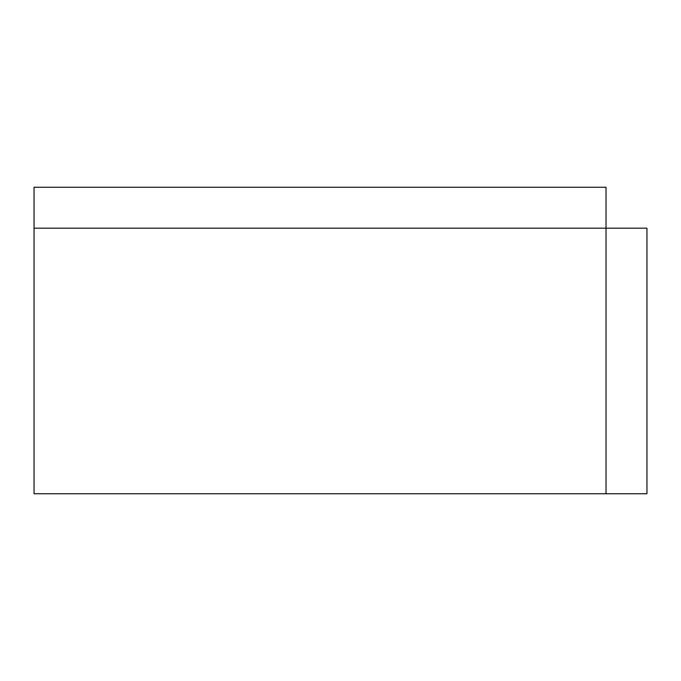 <?xml version="1.0" encoding="UTF-8"?>
<svg xmlns="http://www.w3.org/2000/svg" width="681" height="681" viewBox="0 0 681 681"><rect width="100%" height="100%" fill="white"/><g stroke="black" fill="none" stroke-linecap="round" stroke-linejoin="round"><path stroke-width="1.02" d="M634.964 228.186L34.05 228.186L34.05 187.258L606.022 187.258L606.022 493.742L646.95 493.742L646.95 228.186L634.964 228.186M34.05 228.186L34.05 493.742L606.022 493.742"/></g></svg>
